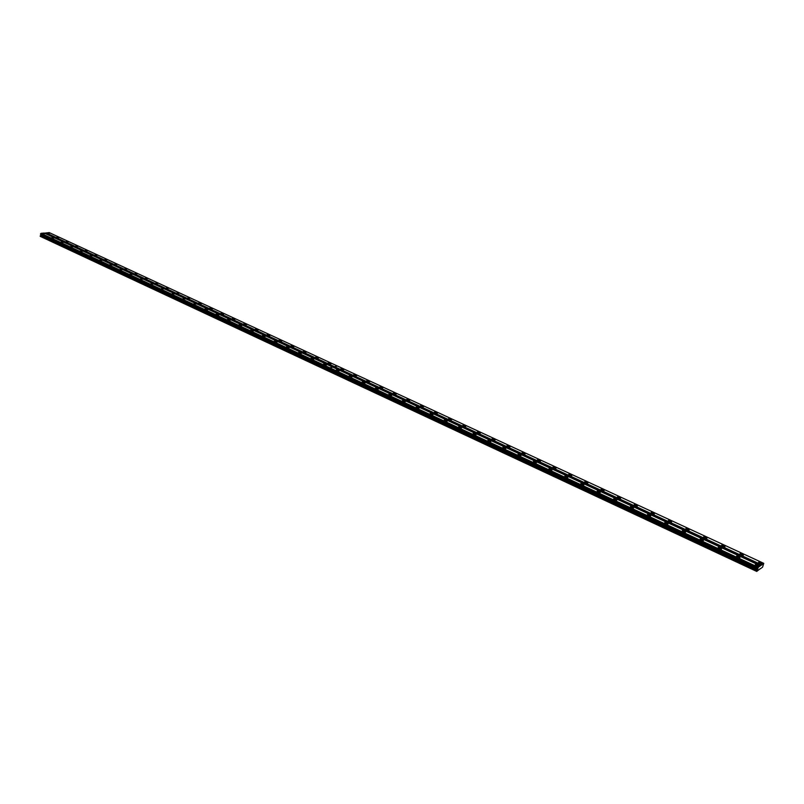 <?xml version="1.0" encoding="UTF-8"?>
<svg xmlns="http://www.w3.org/2000/svg" width="804" height="804" viewBox="0 0 804 804"><rect width="100%" height="100%" fill="white"/><g stroke="black" fill="none" stroke-linecap="round" stroke-linejoin="round"><path stroke-width="1.21" d="M338.675 370.172L336.333 369.93L336.775 370.644L339.117 370.895L338.675 370.172M351.549 376.161L349.207 375.91L349.67 376.644L352.011 376.895L351.549 376.161M364.604 382.222L362.262 381.97L362.725 382.724L365.066 382.985L364.604 382.222M377.82 388.372L375.478 388.111L375.96 388.885L378.302 389.146L377.82 388.372M391.216 394.593L388.875 394.332L389.367 395.126L391.709 395.387L391.216 394.593M404.794 400.905L402.462 400.633L402.965 401.447L405.296 401.719L404.794 400.905M418.562 407.296L416.221 407.025L416.733 407.859L419.075 408.13L418.562 407.296M432.512 413.779L430.17 413.507L430.703 414.361L433.034 414.643L432.512 413.779M446.652 420.351L444.31 420.07L444.853 420.944L447.185 421.236L446.652 420.351M460.983 427.014L458.652 426.733L459.205 427.627L461.536 427.919L460.983 427.014M475.516 433.768L473.184 433.477L473.757 434.401L476.089 434.693L475.516 433.768M490.259 440.622L487.927 440.331L488.51 441.265L490.842 441.567L490.259 440.622M505.203 447.567L502.882 447.265L503.475 448.23L505.806 448.531L505.203 447.567M520.369 454.612L518.037 454.31L518.65 455.295L520.982 455.607L520.369 454.612M535.745 461.757L533.414 461.446L534.047 462.461L536.379 462.772L535.745 461.757M551.343 469.013L549.021 468.692L549.665 469.727L551.986 470.049L551.343 469.013M567.162 476.36L564.84 476.038L565.514 477.104L567.835 477.425L567.162 476.36M583.222 483.827L580.9 483.495L581.583 484.591L583.905 484.923L583.222 483.827M599.513 491.395L597.191 491.063L597.905 492.179L600.226 492.52L599.513 491.395M616.055 499.083L613.733 498.741L614.457 499.887L616.779 500.229L616.055 499.083M632.828 506.882L630.517 506.53L631.261 507.706L633.582 508.058L632.828 506.882M649.863 514.801L647.552 514.439L648.325 515.645L650.637 515.997L649.863 514.801M667.159 522.831L664.848 522.469L665.642 523.705L667.953 524.067L667.159 522.831M684.717 530.992L682.405 530.63L683.219 531.886L685.541 532.258L684.717 530.992M702.545 539.283L700.234 538.901L701.078 540.198L703.399 540.579L702.545 539.283M720.655 547.695L718.344 547.313L719.208 548.64L721.53 549.021L720.655 547.695M739.047 556.237L736.735 555.855L737.63 557.212L739.941 557.604L739.047 556.237M757.72 564.921L755.408 564.529L756.343 565.915L758.654 566.317L757.72 564.921M343.197 369.046L340.866 368.805L341.318 369.518L343.65 369.77L343.197 369.046M356.051 375.006L353.72 374.754L354.182 375.488L356.514 375.739L356.051 375.006M369.066 381.036L366.745 380.774L367.217 381.528L369.538 381.779L369.066 381.036M382.262 387.146L379.93 386.885L380.413 387.649L382.744 387.91L382.262 387.146M395.628 393.327L393.307 393.066L393.799 393.859L396.121 394.121L395.628 393.327M409.176 399.608L406.854 399.337L407.357 400.141L409.678 400.412L409.176 399.608M422.904 405.96L420.582 405.688L421.095 406.522L423.427 406.794L422.904 405.96M436.823 412.412L434.502 412.13L435.034 412.975L437.356 413.256L436.823 412.412M450.933 418.944L448.612 418.663L449.155 419.527L451.476 419.809L450.933 418.944M465.225 425.567L462.913 425.276L463.466 426.17L465.787 426.452L465.225 425.567M479.727 432.281L477.405 431.989L477.978 432.894L480.3 433.195L479.727 432.281M494.43 439.084L492.108 438.783L492.691 439.728L495.013 440.019L494.43 439.084M509.334 445.989L507.022 445.687L507.615 446.642L509.937 446.944L509.334 445.989M524.449 452.984L522.138 452.682L522.751 453.667L525.072 453.969L524.449 452.984M539.785 460.089L537.474 459.777L538.107 460.782L540.419 461.094L539.785 460.089M555.343 467.295L553.021 466.973L553.675 468.008L555.986 468.32L555.343 467.295M571.111 474.601L568.81 474.27L569.473 475.335L571.785 475.656L571.111 474.601M587.121 482.008L584.809 481.676L585.503 482.762L587.814 483.093L587.121 482.008M603.362 489.535L601.06 489.194L601.764 490.309L604.075 490.641L603.362 489.535M619.844 497.163L617.542 496.822L618.266 497.957L620.577 498.299L619.844 497.163M636.577 504.912L634.266 504.56L635.019 505.726L637.331 506.078L636.577 504.912M653.551 512.771L651.25 512.419L652.024 513.615L654.325 513.967L653.551 512.771M670.787 520.751L668.486 520.399L669.28 521.615L671.591 521.977L670.787 520.751M688.284 528.861L685.983 528.489L686.807 529.746L689.108 530.107L688.284 528.861M706.053 537.082L703.751 536.71L704.595 537.997L706.897 538.368L706.053 537.082M724.092 545.434L721.791 545.062L722.665 546.378L724.967 546.76L724.092 545.434M742.414 553.926L740.112 553.534L741.017 554.881L743.318 555.273L742.414 553.926M761.016 562.539L758.715 562.147L759.649 563.534L761.951 563.926L761.016 562.539M54.139 237.944L51.808 237.763L54.139 237.944M63.556 242.316L61.225 242.135L63.556 242.316M73.074 246.748L70.742 246.557L73.074 246.748M82.701 251.22L80.36 251.029L82.701 251.22M92.43 255.742L90.098 255.551L92.43 255.742M102.279 260.315L99.947 260.124L102.279 260.315M112.238 264.948L109.907 264.757L112.238 264.948M122.319 269.631L119.977 269.44L122.319 269.631M132.509 274.365L130.168 274.174L132.509 274.365M142.821 279.159L140.479 278.958L142.821 279.159M153.262 284.013L150.911 283.812L153.262 284.013M163.815 288.917L161.473 288.716L163.815 288.917M174.498 293.882L172.156 293.681L174.498 293.882M185.312 298.907L182.97 298.696L185.312 298.907M196.256 303.992L193.915 303.781L196.256 303.992M207.331 309.138L204.99 308.927L205.342 309.48L207.693 309.691L207.331 309.138M218.547 314.344L216.196 314.133L218.909 314.917L218.547 314.344M229.894 319.62L227.542 319.409L230.266 320.203L229.894 319.62M241.381 324.957L239.029 324.746L241.763 325.55L241.381 324.957M253.009 330.364L250.667 330.142L253.401 330.977L253.009 330.364M264.787 335.841L262.446 335.62L265.189 336.464L264.787 335.841M276.717 341.378L274.365 341.157L277.119 342.022L276.717 341.378M288.797 346.996L286.445 346.765L289.209 347.65L288.797 346.996M301.028 352.685L298.676 352.443L299.098 353.117L301.45 353.348L301.028 352.685M313.409 358.433L311.068 358.202L311.5 358.885L313.841 359.127L313.409 358.433M325.962 364.272L323.62 364.021L324.052 364.725L326.404 364.976L325.962 364.272M44.833 233.622L42.501 233.431L44.833 233.622M59.064 237.471L56.742 237.28L59.064 237.471M68.461 241.823L66.149 241.642L68.461 241.823M77.978 246.225L75.656 246.044L77.978 246.225M87.596 250.687L85.274 250.496L87.596 250.687M97.324 255.19L94.993 254.999L97.324 255.19M107.163 259.742L104.832 259.551L107.163 259.742M117.113 264.355L114.781 264.154L117.113 264.355M127.173 269.008L124.851 268.817L127.173 269.008M137.353 273.732L135.032 273.531L137.353 273.732M147.655 278.496L145.333 278.305L147.655 278.496M158.087 283.33L155.755 283.129L158.087 283.33M168.629 288.204L166.297 288.003L168.629 288.204M179.302 293.148L176.97 292.947L179.302 293.148M190.096 298.153L187.764 297.942L190.096 298.153M201.02 303.208L198.688 302.997L199.04 303.54L201.372 303.741L201.02 303.208M212.085 308.334L209.754 308.123L210.105 308.666L212.437 308.877L212.085 308.334M223.281 313.52L220.939 313.299L223.643 314.083L223.281 313.52M234.607 318.766L232.276 318.545L232.647 319.118L234.979 319.339L234.607 318.766M246.084 324.072L243.743 323.851L246.456 324.665L246.084 324.072M257.692 329.459L255.36 329.228L255.752 329.831L258.084 330.062L257.692 329.459M269.451 334.896L267.119 334.675L269.853 335.519L269.451 334.896M281.36 340.414L279.028 340.182L279.43 340.816L281.762 341.047L281.36 340.414M293.41 345.991L291.078 345.76L293.822 346.645L293.41 345.991M305.62 351.649L303.289 351.418L306.043 352.313L305.62 351.649M317.982 357.378L315.65 357.137L316.083 357.82L318.414 358.061L317.982 357.378M330.514 363.177L328.183 362.936L328.625 363.629L330.957 363.87L330.514 363.177M49.758 233.16L47.446 232.979L49.758 233.16M760.303 568.81L762.584 567.142L763.75 563.343L758.303 567.302L756.725 571.423L760.172 568.74M758.303 567.302L329.881 367.83L332.776 367.116L760.403 565.785M44.451 233.18L45.918 233.039L761.519 565.142M761.679 564.85L334.534 366.684L337.399 365.991L763.75 563.343M328.816 371.297L756.725 571.423M756.906 570.699L40.26 235.803L40.904 235.331L757.489 569.865M757.71 569.232L40.672 234.446L757.669 568.85M757.649 568.619L40.512 234.225L41.024 233.331L329.881 367.83M332.745 367.126L44.16 233.039L41.024 233.331M337.368 365.991L49.185 232.577L45.918 233.039M40.26 235.803L40.321 236.396L328.806 371.307M758.061 567.724L40.793 233.592M46.079 232.858L334.534 366.684M40.2 236.245L756.705 571.272M332.705 367.086L329.821 367.8M337.338 365.961L334.474 366.654M757.81 568.147L40.562 233.853M40.471 234.175L757.639 568.569M757.76 568.237L40.501 233.914M613.583 499.244L613.733 498.741M630.356 507.043L630.517 506.53M647.391 514.962L647.552 514.439M664.677 523.002L664.848 522.469M682.234 531.163L682.405 530.63M700.053 539.444L700.234 538.901M718.163 547.856L718.344 547.313M736.544 556.408L736.735 555.855M755.217 565.081L755.408 564.529M617.392 497.324L617.542 496.822M634.115 505.063L634.266 504.56M651.089 512.932L651.25 512.419M668.315 520.912L668.486 520.399M685.812 529.012L685.983 528.489M703.57 537.243L703.751 536.71M721.61 545.594L721.791 545.062M739.921 554.077L740.112 553.534M758.524 562.699L758.715 562.147"/></g></svg>
